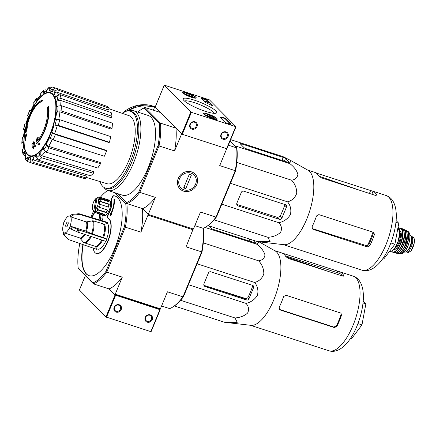 <?xml version="1.0" encoding="UTF-8"?>
<svg xmlns="http://www.w3.org/2000/svg" width="436" height="436" viewBox="0 0 436 436"><rect width="100%" height="100%" fill="white"/><g stroke="black" fill="none" stroke-linecap="round" stroke-linejoin="round"><path stroke-width="0.65" d="M224.714 122.02A1.613 0.294 22.5 0 0 226.616 122.974L230.143 124.118A1.613 0.294 22.5 0 0 231.145 124.244A1.613 0.294 22.5 0 0 231.064 124.086L225.717 118.674A1.613 0.294 22.5 0 0 224.426 117.943A1.613 0.294 22.5 0 0 222.992 117.54A28.198 5.139 22.5 0 1 220.556 117.371A1.613 0.294 22.5 0 0 220.245 117.42A1.613 0.294 22.5 0 0 220.322 117.578L224.714 122.02M191.388 112.341L235.963 126.713L209.411 99.849L164.247 85.14L191.388 112.341L182.297 134.293L226.595 148.681L226.894 148.714L235.936 126.778M194.412 100.176A18.187 3.314 -157.5 0 1 211.405 107.708A18.187 3.314 -157.5 0 1 216.196 113.158A18.187 3.314 -157.5 0 1 198.653 108.815A18.187 3.314 -157.5 0 1 183.175 99.479A18.187 3.314 -157.5 0 1 194.412 100.176M182.907 92.982A7.39 1.346 -157.5 0 1 182.548 92.263A7.39 1.346 -157.5 0 1 189.894 93.844A7.39 1.346 -157.5 0 1 196.205 97.92A7.39 1.346 -157.5 0 1 190.249 96.874A7.39 1.346 -157.5 0 1 182.907 92.982M203.895 114.221A7.39 1.346 -157.5 0 1 203.536 113.496A7.39 1.346 -157.5 0 1 210.882 115.077A7.39 1.346 -157.5 0 1 217.193 119.153A7.39 1.346 -157.5 0 1 211.237 118.107A7.39 1.346 -157.5 0 1 203.895 114.221M210.484 104.885A1.613 0.294 22.5 0 0 212.572 105.452A1.613 0.294 22.5 0 0 212.495 105.294L207.541 100.28A1.613 0.294 22.5 0 0 205.639 99.326L202.113 98.182A1.613 0.294 22.5 0 0 201.116 98.062A1.613 0.294 22.5 0 0 201.192 98.22L205.193 102.269A1.613 0.294 22.5 0 0 206.244 102.891A28.198 5.139 22.5 0 1 210.484 104.885M220.981 134.402A4.028 3.635 -44.7 0 1 227.587 132.953A4.028 3.635 -44.7 0 1 224.96 139.291A4.028 3.635 -44.7 0 1 220.981 134.402M189.943 124.325A4.028 3.635 -44.7 0 1 196.549 122.876A4.028 3.635 -44.7 0 1 193.922 129.209A4.028 3.635 -44.7 0 1 189.943 124.325M155.2 107.076L182.297 134.293M184.515 101.065A16.181 2.948 -157.5 0 1 194.265 102.618A16.181 2.948 -157.5 0 1 214.131 113.333M190.347 124.309A3.33 3.003 -44.7 0 1 195.628 122.914A3.33 3.003 -44.7 0 1 195.372 127.394A3.33 3.003 -44.7 0 1 190.892 127.595A3.33 3.003 -44.7 0 1 190.347 124.309M221.384 134.386A3.33 3.003 -44.7 0 1 226.666 132.996A3.33 3.003 -44.7 0 1 226.409 137.471A3.33 3.003 -44.7 0 1 221.929 137.678A3.33 3.003 -44.7 0 1 221.384 134.386M205.536 101.305L205.356 101.746L204.996 101.528L205.176 101.087L208.277 101.997L205.176 101.087M205.356 101.746L205.748 101.375M205.601 101.724L208.239 102.58L208.424 102.144M204.898 100.999L204.566 101.288L204.751 100.847M212.043 105.463L207.356 100.721A1.613 0.294 22.5 0 0 205.46 99.768L201.933 98.623A1.613 0.294 22.5 0 0 201.459 98.492M204.713 101.435L204.996 101.528M230.617 124.249L225.537 119.115A1.613 0.294 22.5 0 0 224.24 118.385A1.613 0.294 22.5 0 0 222.807 117.982L222.992 117.54M220.578 117.834A28.198 5.139 22.5 0 0 222.807 117.982M207.449 115.551L207.759 114.804A3.722 0.676 -157.5 0 1 211.019 115.862L213.624 117.382A3.722 0.676 -157.5 0 1 213.695 117.834A3.722 0.676 -157.5 0 1 212.97 117.84A3.722 0.676 -157.5 0 1 209.711 116.783A3.722 0.676 -157.5 0 1 207.105 115.262A3.722 0.676 -157.5 0 1 206.942 115.039A3.722 0.676 -157.5 0 1 207.759 114.804L211.019 115.862A3.722 0.676 -157.5 0 1 213.624 117.382M205.073 114.603A6.044 1.101 -157.5 0 1 204.958 113.861A6.044 1.101 -157.5 0 1 210.79 115.306A6.044 1.101 -157.5 0 1 215.929 118.407A6.044 1.101 -157.5 0 1 211.596 117.971A6.044 1.101 -157.5 0 1 205.073 114.603M210.501 117.11L211.019 115.862M186.466 94.318L186.772 93.571A3.722 0.676 -157.5 0 1 190.031 94.628L192.636 96.143A3.722 0.676 -157.5 0 1 192.707 96.601A3.722 0.676 -157.5 0 1 191.982 96.601A3.722 0.676 -157.5 0 1 188.728 95.544A3.722 0.676 -157.5 0 1 186.123 94.029A3.722 0.676 -157.5 0 1 185.954 93.805A3.722 0.676 -157.5 0 1 186.772 93.571L190.031 94.628A3.722 0.676 -157.5 0 1 192.636 96.143M184.09 93.369A6.044 1.101 -157.5 0 1 183.97 92.623A6.044 1.101 -157.5 0 1 189.802 94.067A6.044 1.101 -157.5 0 1 194.941 97.168A6.044 1.101 -157.5 0 1 190.614 96.738A6.044 1.101 -157.5 0 1 184.09 93.369M189.518 95.871L190.031 94.628M79.417 290.038L105.943 316.967L150.807 331.638L151.107 331.676L160.154 309.74M145.199 317.364A4.028 3.635 -44.7 0 1 151.799 315.915A4.028 3.635 -44.7 0 1 149.177 322.248A4.028 3.635 -44.7 0 1 145.199 317.364M114.161 307.282A4.028 3.635 -44.7 0 1 120.767 305.832A4.028 3.635 -44.7 0 1 118.14 312.171A4.028 3.635 -44.7 0 1 114.161 307.282M137.874 112.096A50.353 19.664 108 0 1 141.46 109.365L142.261 108.858A51.159 19.974 108 0 1 144.943 107.452L144 108.019L159.358 123.562A50.353 19.664 108 0 1 158.028 145.613L138.948 191.677L139.814 192.347A51.159 19.974 108 0 1 127.089 203.628L126.838 203.378A50.756 19.822 108 0 1 125.405 227.14L106.776 272.108L105.904 271.443A49.949 19.506 108 0 1 93.026 282.855L78.158 267.813L78.496 268.707L93.495 283.88L109.011 288.921L115.033 295.014L160.203 309.724L159.838 309.326L160.388 308.841L167.44 291.809L182.962 296.851L201.59 251.877L186.068 246.836L193.175 228.993M114.559 307.271A3.33 3.003 -44.7 0 1 119.846 305.876A3.33 3.003 -44.7 0 1 119.589 310.35A3.33 3.003 -44.7 0 1 115.109 310.557A3.33 3.003 -44.7 0 1 114.559 307.271M145.597 317.348A3.33 3.003 -44.7 0 1 150.883 315.953A3.33 3.003 -44.7 0 1 150.627 320.433A3.33 3.003 -44.7 0 1 146.147 320.634A3.33 3.003 -44.7 0 1 145.597 317.348M117.791 193.666L126.62 202.598L127.089 203.628L142.605 208.67L148.284 214.414L193.426 229.074L200.478 212.049L216 217.09A51.159 19.974 108 0 1 205.95 226.96A51.159 19.974 108 0 1 203.269 228.366L194.854 225.635M48.238 106.324A24.171 9.439 108 0 1 37.316 142.518L37.736 142.654A24.171 9.439 108 0 0 48.663 106.466L48.238 106.324A88.072 79.477 135.3 0 0 47.393 107.512A22.879 8.933 108 0 1 37.016 141.357A86.966 79.559 -55.9 0 1 37.85 137.531L38.275 137.667A86.966 79.559 -55.9 0 0 37.605 140.67M37.85 137.531A86.323 49.017 -179 0 0 36.918 138.397A87.211 79.783 124.1 0 0 35.97 143.166A86.878 8.938 20.5 0 0 38.553 144.589L38.978 144.725A84.415 47.933 1 0 1 39.932 143.842A87.129 8.965 -159.5 0 1 37.736 142.654M38.553 144.589A84.415 47.933 1 0 1 39.507 143.706L39.932 143.842M39.507 143.706A87.129 8.965 -159.5 0 1 37.316 142.518M41.442 101.49A88.072 79.477 -44.7 0 1 42.287 100.302L42.706 100.438A88.072 79.477 -44.7 0 0 41.861 101.626L41.442 101.49A22.879 8.933 108 0 0 25.931 130.141A86.966 76.796 145 0 1 26.972 126.527L27.397 126.663A86.323 69.449 -126.9 0 0 27.174 128.249A87.211 77.014 -35 0 0 25.969 132.757L25.55 132.62A87.211 77.014 -35 0 1 26.754 128.113L27.174 128.249M25.795 129.541L25.375 129.405A87.129 22.672 -155.4 0 0 25.631 130.691A24.171 9.439 108 0 1 42.287 100.302M25.375 129.405A84.415 67.918 53.1 0 0 25.146 131.023A86.878 22.607 24.6 0 0 25.55 132.62M26.754 128.113A86.323 69.449 -126.9 0 1 26.972 126.527M26.994 126.533A22.879 8.933 108 0 1 41.861 101.626M26.231 134.075A87.113 15.876 -157.5 0 1 26.007 133.738L26.433 133.874A87.113 15.876 -157.5 0 0 26.651 134.217L26.231 134.075A87.745 79.183 -44.7 0 0 25.092 140.348L25.511 140.49A87.745 79.183 -44.7 0 1 26.651 134.217M26.007 133.738A87.554 79.009 135.3 0 0 24.874 140.011A85.658 15.609 22.5 0 0 25.092 140.348M32.16 143.291A88.072 79.477 135.3 0 0 31.932 144.545A86.301 15.729 22.5 0 0 33.011 145.428A87.745 79.183 135.3 0 0 32.607 147.957A85.658 15.609 22.5 0 0 33.169 148.409A87.554 79.009 -44.7 0 1 33.572 145.88A86.301 15.729 22.5 0 0 34.749 146.801A87.113 78.611 -44.7 0 1 34.978 145.542A86.59 15.778 -157.5 0 1 33.801 144.627A87.554 79.009 -44.7 0 1 34.308 142.131L34.727 142.272A87.113 15.876 -157.5 0 1 34.166 141.82L33.746 141.684A87.745 79.183 135.3 0 0 33.234 144.174A86.59 15.778 -157.5 0 1 32.16 143.291L32.586 143.428A86.59 15.778 -157.5 0 0 33.272 143.994M33.801 144.627L34.221 144.763A87.554 79.009 -44.7 0 1 34.727 142.272M34.308 142.131A87.113 15.876 -157.5 0 1 33.746 141.684M33.169 148.409L33.594 148.545A87.554 79.009 -44.7 0 1 33.964 146.191M34.749 146.801L35.174 146.937A87.113 78.611 -44.7 0 1 35.398 145.684A86.59 15.778 -157.5 0 1 34.221 144.763M34.978 145.542L35.398 145.684M49.006 147.88L46.505 145.646L46.178 144.131L48.658 146.36L100.258 162.508L100.514 163.696L49.006 147.88A39.654 15.483 108 0 1 46.243 152.186L97.751 168.002A38.106 14.879 108 0 0 100.514 163.696M46.178 144.131A34.842 13.603 108 0 0 49.475 137.732L53.105 139.918L104.357 156.241A38.106 14.879 108 0 0 106.602 150.823L55.35 134.501A39.654 15.483 108 0 1 53.105 139.918M55.35 134.501L51.715 132.315L54.604 133.759L106.03 150.246L106.602 150.823M109.382 142.289L108.586 142.409L57.285 125.541L54.102 125.001L58.32 125.394L109.382 142.289A38.106 14.879 108 0 0 110.766 136.588L59.699 119.693A39.654 15.483 108 0 1 58.32 125.394M59.699 119.693L55.481 119.295A34.842 13.603 108 0 0 56.598 112.172L57.748 111.147L61.084 110.82L112.063 128.277L111.158 129.083L59.912 111.839A37.256 14.552 108 0 1 58.751 119.42M112.063 128.277A38.106 14.879 108 0 0 112.374 123.159L61.394 105.703L58.059 106.03L56.903 107.049A34.842 13.603 108 0 0 56.576 101.207L57.688 99.468L60.986 98.427L111.987 116.341L111.115 117.704L59.852 100.155A37.256 14.552 108 0 1 60.228 105.485M111.987 116.341A38.106 14.879 108 0 0 111.175 112.581L60.173 94.666L56.882 95.707L55.764 97.446A34.842 13.603 108 0 0 54.042 93.767L54.947 91.582C55.645 90.263 56.669 89.767 58.032 90.089L109.169 108.291L108.46 110.003L57.111 92.263A37.256 14.552 108 0 1 58.413 94.634M109.169 108.291A38.106 14.879 108 0 0 107.365 106.466L56.228 88.257C54.865 87.936 53.841 88.437 53.143 89.756L52.238 91.936A34.842 13.603 108 0 0 49.388 90.988L49.944 88.688L52.037 86.96L48.887 87.429M48.887 87.434L47.415 89.075L46.859 91.375A34.842 13.603 108 0 0 43.311 93.299L43.437 91.233L44.041 90.034L41.017 92.71L40.45 95.833A34.842 13.603 108 0 0 36.744 100.335L36.52 98.176L33.725 102.525L33.981 104.64A34.842 13.603 108 0 0 30.684 111.038L29.844 110.063L27.599 115.48L28.444 116.456A34.842 13.603 108 0 0 26.056 123.775L24.808 124.042L23.424 129.754L24.678 129.476L23.266 137.117M24.678 129.476A34.842 13.603 108 0 0 23.56 136.599L22.116 138.141M22.111 138.141L21.8 143.313L23.255 141.722L22.955 142.294L23.239 148.098M23.255 141.722A34.842 13.603 108 0 0 23.582 147.57L22.203 150.409L23.059 154.371L24.329 155.516L25.501 155.87M23.059 154.371L23.277 153.063L24.394 151.33L24.176 152.644L25.648 156.132M24.394 151.33A34.842 13.603 108 0 0 26.116 155.003L25.212 157.189L25.419 159.358L27.664 161.625L31.158 162.77M27.664 161.625L27.016 159.015L27.92 156.835L28.591 159.456L30.171 160.323M27.92 156.835A34.842 13.603 108 0 0 30.771 157.783L30.215 160.083C30.002 161.56 30.536 162.568 31.828 163.108L83.908 178.417A38.106 14.879 108 0 0 86.432 178.035L34.351 162.721A39.654 15.483 108 0 1 31.828 163.108M34.351 162.721C33.065 162.181 32.526 161.173 32.744 159.696L33.3 157.401C33.082 158.862 33.616 159.87 34.891 160.415L86.868 176.231L86.432 178.035M33.3 157.401A34.842 13.603 108 0 0 36.847 155.478L36.722 157.543L38.766 160.328L90.568 175.79A38.106 14.879 108 0 0 93.435 173.256L41.633 157.788A39.654 15.483 108 0 1 38.766 160.328M41.633 157.788L39.583 155.003L39.709 152.938L41.736 155.723L93.533 171.631L93.435 173.256M39.709 152.938A34.842 13.603 108 0 0 43.415 148.436L43.742 149.951L46.243 152.186M30.684 111.038L34.052 104.041M36.744 100.335L36.847 99.691L40.488 95.195M44.041 90.034L45.736 89.854L46.93 90.274M43.311 93.299L43.922 92.094L47.148 90.176M52.037 86.96L55.677 88.143M49.388 90.988L51.503 89.26M54.042 93.767C54.734 92.454 55.754 91.952 57.111 92.263M56.576 101.207L59.852 100.155M56.598 112.172L59.912 111.839M230.012 141.188L236.617 147.864L228.355 145.183M159.358 123.562L160.432 123.126L144.943 107.452L160.459 112.493L155.232 106.896M148.284 214.414L155.336 197.388L139.814 192.347L159.058 145.897A51.159 19.974 108 0 0 160.432 123.126L175.948 128.168L181.627 133.912L174.574 150.932A51.159 19.974 -72 0 0 175.948 128.168M235.62 170.814L216.539 216.872L216 217.09L235.238 170.634A51.159 19.974 108 0 0 236.617 147.864L236.95 148.758A50.353 19.664 108 0 1 235.62 170.814L219.722 165.593L226.715 148.714M216.539 216.872A50.353 19.664 108 0 1 206.751 226.453L205.95 226.96M153.358 110.188L154.785 106.749M183.54 191.121A10.6 9.565 -44.7 0 1 181.485 174.068A10.6 9.565 -44.7 0 1 197.557 179.289A10.6 9.565 -44.7 0 1 183.54 191.121M158.028 145.613L174.574 150.932M128.598 110.935A41.894 16.361 108 0 1 133.601 110.711L148.245 115.469A41.894 16.361 108 0 1 148 168.149A41.894 16.361 108 0 1 122.369 195.154L107.725 190.401A41.894 16.361 108 0 1 103.806 187.278M141.46 109.365A50.353 19.664 108 0 1 144 108.019M138.948 191.677A50.353 19.664 108 0 1 126.62 202.598M105.904 271.443L124.374 226.851L140.921 232.175L147.978 215.144L148.038 214.163L142.605 208.67A51.159 19.974 -72 0 0 155.336 197.388M133.601 110.711A41.894 16.361 108 0 1 133.356 163.396A41.894 16.361 108 0 1 107.725 190.401M122.14 113.306A40.412 15.778 108 0 1 130.435 111.24A40.412 15.778 108 0 1 130.195 162.061A40.412 15.778 108 0 1 105.474 188.112A40.412 15.778 108 0 1 99.969 181.567M108.978 108.749L129.094 115.709A35.747 13.957 108 0 1 128.784 160.633A35.747 13.957 108 0 1 107.011 183.709L86.562 177.49M130.435 111.24L131.846 111.698A40.412 15.778 108 0 1 131.607 162.519A40.412 15.778 108 0 1 106.885 188.57L105.474 188.112M283.193 157.407L241.435 143.842A1.935 0.354 22.5 0 0 240.231 143.695A1.935 0.354 22.5 0 0 240.323 143.885L243.888 147.493A2.414 0.441 22.5 0 0 246.738 148.921L288.071 162.345A1.935 0.354 22.5 0 0 289.275 162.492A1.935 0.354 22.5 0 0 289.182 162.301L285.471 158.546A1.935 0.354 22.5 0 0 283.193 157.407L281.967 160.361M208.043 225.581L257.572 241.664L270.156 241.686L267.938 237.32C273.181 236.917 277.394 235.26 280.571 232.35C282.163 228.922 281.612 225.723 278.92 222.742C283.901 221.597 287.727 218.888 290.398 214.605C291.477 209.809 290.54 205.552 287.58 201.841C292.016 200.615 295.063 197.78 296.731 193.344C296.802 188.385 295.09 184.003 291.597 180.21C295.363 179.572 297.461 177.588 297.881 174.247C296.714 170.389 294.049 166.857 289.886 163.653L290.496 160.372L282.915 156.595L230.66 139.629M289.886 163.653L234.41 145.635M291.597 180.21L236.819 162.421M287.58 201.841L230.453 183.289M278.92 222.742L221.793 204.19M267.938 237.32L214.136 219.848M279.449 219.363A1.935 1.744 135.3 0 0 281.874 218.153L286.479 207.029A1.935 1.744 135.3 0 0 285.515 204.724L243.757 191.164A1.935 1.744 135.3 0 0 241.331 192.369L236.906 203.056A2.414 2.18 135.3 0 0 238.116 205.939L279.449 219.363L277.579 217.466L237.059 204.479M286.479 207.029L284.708 205.236A37.594 14.682 -72 0 1 280.103 216.36L277.579 217.466M383.195 258.063L384.23 258.395L394.885 244.253L398.782 223.27L396.106 220.562M398.782 223.27L395.932 222.344M394.885 244.253L390.858 242.945M372.938 232.17A35.834 13.99 108 0 1 367.216 245.899L368.703 244.749A35.768 13.968 -72 0 0 373.309 233.625L374.371 234.704L373.957 232.699L373.303 232.284L318.841 214.605L316.531 215.918A39.235 15.32 108 0 1 314.372 221.63A39.235 15.32 108 0 1 312.127 226.627L312.41 228.895L313.206 229.374L367.237 246.923L369.766 245.828A39.235 15.32 -72 0 0 372.213 240.41A39.235 15.32 -72 0 0 374.371 234.704M367.216 245.899L312.492 228.655L313.206 229.374M347.601 265.464L291.488 247.283M316.187 172.803L315.217 172.52A39.235 15.32 108 0 1 318.803 176.062L321.495 177.877L375.527 195.426L376.769 195.061A39.235 15.32 -72 0 0 373.058 191.306L316.1 173.01M290.676 160.475L308.089 170.296A39.235 15.32 108 0 1 306.742 219.15A39.235 15.32 108 0 1 283.929 244.694L258.793 241.811M128.2 110.94A31.419 28.351 -44.7 0 1 154.54 107.332M195.601 184.112A9.221 8.322 -44.7 0 1 180.488 187.436A9.221 8.322 -44.7 0 1 186.494 172.929A9.221 8.322 -44.7 0 1 195.601 184.112M185.769 188.641L183.649 187.954L189.289 174.34L191.404 175.027L185.769 188.641L184.074 186.93M411.088 236.241L412.805 236.966L413.759 237.925C414.505 238.868 414.652 240.661 414.2 243.304L411.061 250.88L408.303 252.591L406.477 251.997A7.897 3.085 108 0 1 406.107 251.801M411.268 236.694L411.884 237.32A7.897 3.085 108 0 1 411.589 246.187A7.897 3.085 108 0 1 406.477 251.997M409.905 235.168L410.047 235.211A8.862 3.461 108 0 1 409.993 246.356A8.862 3.461 108 0 1 404.575 252.073L404.428 252.024M411.579 238.497A7.025 2.741 108 0 1 411.05 244.858A7.025 2.741 108 0 1 407.742 250.313M95.01 209.83L97.037 198.009A6.447 2.518 108 0 1 98.411 202.773A6.447 2.518 108 0 1 95.01 209.83L95.942 210.937M97.037 198.009L97.871 197.475A7.249 2.834 108 0 1 98.046 197.459L98.879 196.919A8.055 3.145 108 0 1 99.37 196.979A8.055 3.145 108 0 1 99.986 197.399L98.918 197.84A7.249 2.834 108 0 1 99.593 199.47L100.656 199.029A8.055 3.145 108 0 1 100.738 201.41L99.659 201.361A7.249 2.834 108 0 1 99.141 204.37L100.226 204.419A8.055 3.145 108 0 1 99.326 207.111A8.055 3.145 108 0 1 99.234 207.318L98.356 206.675A7.249 2.834 108 0 1 96.956 209.296L97.833 209.945A8.055 3.145 108 0 1 96.356 211.656L95.778 210.659A7.249 2.834 108 0 1 95.582 210.822M259.038 241.838L275.165 250.934A39.235 15.32 108 0 1 273.819 299.788A39.235 15.32 108 0 1 251.005 325.338L224.649 322.302L174.373 305.979M258.946 241.827L256.968 244.291C261.131 247.501 263.796 251.038 264.963 254.891C264.532 258.232 262.439 260.216 258.673 260.848C262.172 264.652 263.884 269.034 263.807 273.988C262.134 278.43 259.088 281.258 254.657 282.479C257.611 286.18 258.548 290.43 257.474 295.248C254.798 299.532 250.973 302.241 246.002 303.385C248.689 306.366 249.239 309.571 247.648 312.993C244.465 315.904 240.252 317.555 235.015 317.958L237.233 322.324L225.875 322.449M188.129 285.46L197.508 262.821M208.637 225.772L210.964 228.132A2.414 0.441 22.5 0 0 213.814 229.559L255.153 242.983A1.935 0.354 22.5 0 0 256.352 243.13A1.935 0.354 22.5 0 0 256.259 242.939L253.779 240.432M248.951 298.796L253.556 287.667A1.935 1.744 135.3 0 0 252.591 285.362L210.833 271.802A1.935 1.744 135.3 0 0 208.413 273.007L203.988 283.694A2.414 2.18 135.3 0 0 205.193 286.577L246.531 300.001A1.935 1.744 135.3 0 0 248.951 298.796L247.871 297.701A39.856 15.565 -72 0 0 250.319 292.284A39.856 15.565 -72 0 0 252.482 286.577L253.556 287.667M205.193 286.577L204.141 285.515L245.354 298.807L247.871 297.701M172.651 307.097A50.756 19.822 -72 0 0 182.962 296.851L183.502 296.638A49.949 19.506 -72 0 1 173.457 306.59L172.651 307.097A50.756 19.822 -72 0 1 169.675 308.623L161.571 305.985M93.026 282.855L93.495 283.88A50.756 19.822 108 0 0 106.776 272.108L122.298 277.149A50.756 19.822 -72 0 1 109.011 288.921L114.695 294.665L159.838 309.326M67.754 225.243A2.578 1.008 108 0 1 66.179 226.905A2.578 1.008 108 0 1 66.016 224.142A2.578 1.008 108 0 1 67.771 222A2.578 1.008 108 0 1 67.754 225.243M63.727 222.6L63.863 222.856A8.862 3.461 108 0 0 63.307 232.056L63.672 234.524M68.714 239.587L68.032 239.015A13.799 5.39 108 0 0 68.414 239.337L64.403 235.266L64.038 232.797A8.862 3.461 108 0 0 64.239 232.879L79.815 237.936A8.862 3.461 108 0 0 84.268 234.246M70.109 226.066L70.087 226.044A8.862 3.461 108 0 0 70.643 216.845L86.224 221.908L93.086 220.79L104.389 224.235A12.301 4.801 108 0 1 103.577 237.642L106.82 239.168L78.769 229.941L70.109 226.066A8.933 3.488 108 0 1 69.204 228.262L69.182 228.241A8.862 3.461 108 0 1 64.239 232.879M70.643 216.845L72.725 215.171L79.706 214.436L107.796 222.981L107.572 223.532L104.389 224.235M107.796 222.981A14.584 5.695 108 0 0 107.065 222.24L78.971 213.695L71.995 214.43L69.913 216.103A8.862 3.461 108 0 0 69.711 216.022L69.918 216.087M63.841 222.834A8.933 3.488 108 0 1 64.751 220.638L64.773 220.665A8.862 3.461 108 0 1 69.711 216.022M103.577 237.642L92.296 233.93L85.669 231.102L70.087 226.044M69.204 228.262L77.859 232.137L105.91 241.364A14.584 5.695 108 0 0 106.82 239.168M69.188 239.822L96.863 249.387L97.092 248.836L95.179 246.476A12.301 4.801 108 0 0 102.482 240.236M90.405 236.268A11.87 4.633 108 0 1 83.412 242.209L84.039 242.634M83.412 242.209L79.614 237.854M64.751 220.638L63.721 222.6M106.635 238.983A13.979 5.461 -72 0 0 107.572 223.532M97.092 248.836A13.979 5.461 -72 0 0 105.676 241.288M99.37 196.979L109.245 200.184A8.055 3.145 108 0 1 109.202 210.316A8.055 3.145 108 0 1 104.269 215.509L94.394 212.305A8.055 3.145 108 0 1 93.784 211.885L93.435 210.986A7.249 2.834 108 0 1 93.01 210.283L92.655 209.405A6.447 2.518 108 0 1 92.977 203.732A6.447 2.518 108 0 1 95.936 198.538L97.026 198.086M94.481 212.332A41.894 16.361 -72 0 0 91.702 217.569M82.938 244.574A41.894 16.361 -72 0 0 89.026 275.656A41.894 16.361 -72 0 0 117.524 240.868A41.894 16.361 -72 0 0 114.902 195.971A41.894 16.361 -72 0 0 113.774 195.71A3.221 1.259 -72 0 0 111.976 197.606A3.221 1.259 -72 0 0 111.36 201.083L111.643 201.176A3.221 1.259 -72 0 1 112.259 197.693A3.221 1.259 -72 0 1 114.058 195.802A41.894 16.361 -72 0 1 115.044 196.015M102.367 214.894A9.668 3.777 -72 0 0 102.782 216.109A3.221 1.259 -72 0 1 101.964 220.692M93.184 248.117A18.53 7.238 -72 0 0 96.242 253.436A18.53 7.238 -72 0 0 108.695 238.503A18.53 7.238 -72 0 0 108.035 218.327L108.319 218.42A3.221 1.259 -72 0 1 108.815 213.542A9.668 3.777 -72 0 0 111.643 201.176M111.36 201.083A9.668 3.777 -72 0 1 108.531 213.455A3.221 1.259 -72 0 0 108.035 218.327M114.766 192.685L125.764 203.814A49.949 19.506 108 0 1 124.374 226.851M100.318 197.285A49.949 19.506 108 0 1 107.785 190.418M78.158 267.813A49.949 19.506 108 0 1 79.548 244.776L80.05 243.577M90.917 217.33L93.489 211.122M100.176 214.18A14.502 5.663 -72 0 0 100.503 218.839M100.226 220.164L101.048 218.082L100.858 217.608L101.19 218.131L100.373 220.207M94.765 212.425A41.894 16.361 -72 0 0 91.991 217.657M83.222 244.672A41.894 16.361 -72 0 0 89.167 275.699M96.383 253.48A18.53 7.238 -72 0 0 96.525 253.529A18.53 7.238 -72 0 0 108.978 238.596A18.53 7.238 -72 0 0 108.319 218.42M110.978 214.507A15.309 5.979 -72 0 0 114.505 199.056L113.976 199.486A14.502 5.663 -72 0 1 110.488 214.425L110.548 213.133L110.646 214.098M110.886 215.242L111.382 214.316L111.027 215.286L110.057 215.624L111.027 215.286M114.695 294.665L115.24 294.18L160.388 308.841M147.978 215.144L193.126 229.805M115.24 294.18L122.298 277.149M183.502 296.638L201.972 252.052A49.949 19.506 -72 0 0 203.361 229.014L203.023 228.115M201.972 252.052L201.59 251.877A50.756 19.822 -72 0 0 203.04 228.295M140.921 232.175A50.756 19.822 -72 0 0 142.376 208.593M125.764 203.814L126.838 203.378M111.382 214.316L110.771 214.599A15.309 5.979 -72 0 0 114.368 199.012M110.548 213.133L110.057 215.624M100.04 214.136A14.502 5.663 -72 0 0 100.438 219.068L100.858 217.608M99.681 214.022A15.309 5.979 -72 0 0 100.035 219.559L99.457 219.924M94.394 212.305A8.055 3.145 108 0 0 94.885 212.359L94.312 211.362A7.249 2.834 108 0 0 94.481 211.351L93.909 210.354A6.447 2.518 108 0 1 92.655 209.405M93.909 210.354L95.936 198.538M99.234 207.318L107.703 210.07A8.055 3.145 -72 0 1 106.297 212.692L106.122 212.278A7.249 2.834 -72 0 0 107.392 209.967M97.833 209.945L106.297 212.692M96.356 211.656L104.82 214.408A8.055 3.145 -72 0 1 103.348 215.112L103.485 214.343A7.249 2.834 -72 0 0 104.133 214.185M94.885 212.359L103.348 215.112M99.986 197.399L108.45 200.146A8.055 3.145 -72 0 1 109.125 201.775L100.656 199.029M100.738 201.41L109.202 204.162A8.055 3.145 -72 0 1 108.689 207.171L100.226 204.419M108.548 201.59A7.249 2.834 -72 0 0 108.09 200.816L108.45 200.146M98.918 197.84L108.09 200.816M108.384 207.073A7.249 2.834 -72 0 0 108.831 204.342L109.202 204.162M99.659 201.361L108.831 204.342M96.956 209.296L106.122 212.278M94.312 211.362L103.485 214.343M94.481 211.351L96.601 212.038A7.249 2.834 -72 0 0 97.081 211.891M67.449 225.87A2.578 1.008 108 0 1 68.196 223.581M246.531 298.807L203.934 285.373M283.607 296.556A39.235 15.32 108 0 1 281.449 302.268A39.235 15.32 108 0 1 279.204 307.266L279.487 309.533L280.283 310.018L334.314 327.561L336.843 326.466A39.235 15.32 -72 0 0 339.295 321.049A39.235 15.32 -72 0 0 341.453 315.342L341.039 313.337L340.38 312.928L285.923 295.243L283.607 296.556M250.395 325.267L314.683 346.108M283.182 253.648L282.49 253.185M283.269 253.441L340.135 271.944A39.235 15.32 -72 0 1 343.846 275.699L343.89 276.004M343.644 276.184L343.846 275.699L342.603 276.064L288.572 258.515L285.885 256.7A39.235 15.32 108 0 0 282.294 253.163M342.549 276.048A37.621 14.693 -72 0 0 339.524 273.427L337.104 272.62L337.726 271.127M285.324 255.807L337.104 272.62M280.283 310.018L279.781 309.511L333.818 327.06L336.352 325.965A37.621 14.693 -72 0 0 338.805 320.558A37.621 14.693 -72 0 0 340.957 314.841L341.453 315.342M350.272 338.701L351.307 339.039L361.967 324.896L365.858 303.908L363.014 302.982M365.858 303.908L363.183 301.2M361.967 324.896L357.934 323.583M256.968 244.291L205.122 227.456M258.673 260.848L203.301 242.868M254.657 282.479L197.317 263.856M246.002 303.385L188.657 284.763M235.015 317.958L180.564 300.279M96.65 211.754L96.601 212.038M235.685 126.723L226.595 148.681M164.268 85.189L155.172 107.142M190.821 112.052L181.725 134.01M205.28 101.67L205.465 101.234M201.933 98.623L202.113 98.182M205.46 99.768L205.639 99.326M207.356 100.721L207.541 100.28M225.537 119.115L225.717 118.674M220.425 117.682L220.556 117.371M159.903 309.685L150.807 331.638M115.605 295.297L106.509 317.255M85.369 275.661L79.39 290.103M115.033 295.014L105.943 316.967M25.386 129.41A32.891 12.846 108 0 1 49.59 92.928A32.891 12.846 108 0 1 49.944 134.435A32.891 12.846 108 0 1 27.604 154.23A32.891 12.846 108 0 1 25.348 129.596M50.222 134.648A33.49 13.08 108 0 1 24.094 145.602A33.49 13.08 108 0 1 45.922 92.906A33.49 13.08 108 0 1 50.222 134.648M46.505 145.646A37.234 14.541 108 0 1 43.742 149.951M52.445 133.056A37.234 14.541 108 0 1 50.2 138.468M54.102 125.001A34.842 13.603 108 0 1 51.715 132.315M56.5 119.142A37.234 14.541 108 0 1 55.121 124.843M58.059 106.03A37.234 14.541 108 0 1 57.748 111.147M56.882 95.707A37.234 14.541 108 0 1 57.688 99.468M53.143 89.756A37.234 14.541 108 0 1 54.947 91.582M47.415 89.075A37.234 14.541 108 0 1 49.944 88.688M40.575 93.767A37.234 14.541 108 0 1 43.437 91.233M33.654 103.125A37.234 14.541 108 0 1 36.417 98.819M27.713 115.72A37.234 14.541 108 0 1 29.959 110.303M23.658 129.628A37.234 14.541 108 0 1 25.037 123.928M22.1 142.746A37.234 14.541 108 0 1 22.41 137.623M23.277 153.063A37.234 14.541 108 0 1 22.47 149.303M27.016 159.015A37.234 14.541 108 0 1 25.212 157.189M32.744 159.696A37.234 14.541 108 0 1 30.215 160.083M39.583 155.003A37.234 14.541 108 0 1 36.722 157.543M37.322 159.304A37.256 14.552 108 0 1 34.891 160.415M45.164 151.674A37.256 14.552 108 0 1 41.736 155.723M52.178 139.575A37.256 14.552 108 0 1 48.658 146.36M57.285 125.541A37.256 14.552 108 0 1 54.604 133.759M61.394 105.703A39.654 15.483 108 0 1 61.084 110.82M60.173 94.666A39.654 15.483 108 0 1 60.986 98.427M56.228 88.257A39.654 15.483 108 0 1 58.032 90.089M280.103 216.36L281.874 218.153M236.819 204.626L238.116 205.939M385.898 244.858A39.235 15.32 108 0 1 361.896 270.146C372.567 273.536 383.762 260.864 389.904 245.348C393.016 237.756 395.021 230.159 395.91 222.551C396.547 216.986 396.406 212.027 395.485 207.667C393.964 201.16 390.847 197.11 386.133 195.513A39.235 15.32 108 0 1 385.898 244.858M371.848 194.227L373.058 191.306M369.423 193.442L370.644 190.488M366.191 245.86L367.237 246.923M368.703 244.749L369.766 245.828M284.392 161.151L285.471 158.546M241.092 144.665L241.435 143.842M122.652 112.957A31.179 28.133 -44.7 0 1 154.758 106.804L138.032 105.229L122.265 113.213M412.805 236.966L411.175 236.432M413.759 237.925L411.884 237.32M398.024 227.341A12.731 4.97 108 0 1 397.409 243.075A12.731 4.97 108 0 1 389.626 251.283C392.378 251.67 395.038 248.94 397.61 243.103L399.861 233.331L398.024 227.33M399.191 229.047A12.404 4.845 108 0 1 397.594 243.07A12.404 4.845 108 0 1 392.16 250.684M399.85 231.985A9.347 3.652 108 0 1 398.782 242.819A9.347 3.652 108 0 1 394.422 248.694M399.719 230.677A9.99 3.902 108 0 1 399.545 243.201A9.99 3.902 108 0 1 393.55 249.67M398.973 228.371A12.404 4.845 108 0 1 400.275 243.942A12.404 4.845 108 0 1 391.588 251.103M398.896 228.246L400.749 228.132A12.726 4.97 108 0 1 400.657 244.133A12.726 4.97 108 0 1 392.885 252.34L391.457 251.158M401.921 244.531A12.688 4.954 108 0 1 394.248 252.738L394.248 252.738C396.864 253.027 399.452 250.291 402.014 244.542C403.54 240.765 404.292 237.211 404.281 233.881L403.654 230.328L402.085 228.606A12.688 4.954 108 0 1 401.921 244.531M403.709 230.59A12.53 4.894 108 0 1 402.008 244.525A12.53 4.894 108 0 1 396.727 252.09M404.276 234.623A9.826 3.837 108 0 1 402.597 244.16A9.826 3.837 108 0 1 399.556 249.158M403.011 229.265A12.399 4.84 108 0 1 403.376 244.945A12.399 4.84 108 0 1 395.387 252.749M402.913 229.162A12.557 4.905 108 0 1 403.834 229.32A12.557 4.905 108 0 1 403.578 245.043A12.557 4.905 108 0 1 396.084 253.191A12.557 4.905 108 0 1 395.245 252.776L397.637 253.49C400.155 253.561 402.619 250.88 405.022 245.457L407.235 235.276L406.63 231.614L405.267 229.99A12.372 4.834 108 0 1 404.94 245.446A12.372 4.834 108 0 1 397.637 253.49M406.788 232.17A12.213 4.769 108 0 1 405.017 245.441A12.213 4.769 108 0 1 400.144 252.618M407.229 235.838A9.505 3.711 108 0 1 405.605 245.065A9.505 3.711 108 0 1 402.657 249.91M406.161 230.769A11.908 4.649 108 0 1 406.33 245.8A11.908 4.649 108 0 1 398.815 253.387M406.063 230.639A12.066 4.714 108 0 1 406.957 230.878A12.066 4.714 108 0 1 406.548 245.904A12.066 4.714 108 0 1 399.529 253.763A12.066 4.714 108 0 1 398.662 253.43M407.758 246.236A11.761 4.594 108 0 1 400.995 253.905C403.436 253.763 405.742 251.207 407.9 246.242C410.548 239.026 410.658 234.154 408.227 231.63A11.761 4.594 108 0 1 407.758 246.236M409.627 234.045A11.45 4.469 108 0 1 407.883 246.215A11.45 4.469 108 0 1 403.551 252.771M413.884 244.618A9.265 3.619 108 0 1 411.791 249.735M251.474 241.789L252.242 239.931M249.049 240.999L249.817 239.146M245.354 298.807L246.531 300.001M64.01 232.862A8.933 3.488 108 0 1 63.28 232.121M69.94 216.038A8.933 3.488 108 0 1 70.67 216.779M86.224 221.908A8.862 3.461 108 0 1 85.669 231.102M87.009 221.935A9.08 3.543 108 0 1 86.437 231.402M85.058 234.508A9.08 3.543 108 0 1 80.24 238.285M92.301 220.758A11.87 4.633 108 0 1 91.522 233.636M93.086 220.79A12.083 4.72 108 0 1 92.296 233.93M91.195 236.525A12.083 4.72 108 0 1 84.464 242.836L94.977 246.253A12.083 4.72 108 0 0 101.692 239.98M103.605 224.208A12.083 4.72 108 0 1 102.809 237.348M113.774 195.71L114.058 195.802M108.531 213.455L108.815 213.542M78.971 213.695A14.028 5.477 108 0 1 79.706 214.436M78.028 213.624A13.799 5.39 108 0 1 78.763 214.365M71.995 214.43A11.123 4.344 108 0 1 72.725 215.171M64.403 235.266A11.123 4.344 108 0 1 64.01 234.955L68.032 239.015M72 227.14A11.123 4.344 108 0 1 71.09 229.336M77.842 229.598A13.799 5.39 108 0 1 76.932 231.789M78.769 229.941A14.028 5.477 108 0 1 77.859 232.137M352.98 325.496A39.235 15.32 108 0 1 328.978 350.784C339.644 354.174 350.838 341.502 356.98 325.986C360.098 318.394 362.098 310.797 362.986 303.189C363.629 297.625 363.488 292.665 362.567 288.305C361.041 281.798 357.923 277.748 353.215 276.151A39.235 15.32 108 0 1 352.98 325.496M339.524 273.427L340.135 271.944M336.352 325.965L336.843 326.466M333.818 327.06L334.314 327.561M235.99 126.762L226.894 148.714M164.247 85.14L155.151 107.098M204.958 113.861L203.939 114.265M215.929 118.407L216.365 119.41M183.97 92.623L182.951 93.026M194.941 97.168L195.377 98.176M160.203 309.724L151.107 331.676M85.342 275.628L79.368 290.054M53.263 89.505L51.503 89.255M28.324 116.216L25.822 123.889M360.18 190.439L318.863 176.149M283.313 244.629L291.488 247.277M347.41 265.442L361.896 270.146M307.549 169.996L315.299 172.514M371.848 190.875L386.133 195.513M392.885 252.34L394.248 252.738M400.749 228.132L402.085 228.606M402.897 229.145L405.267 229.99M400.995 253.905L398.64 253.436M406.052 230.622L408.227 231.63M411.437 250.335L414.069 243.915M83.739 242.498L84.464 242.836M96.242 253.436L96.525 253.529M63.416 234.203L64.01 234.955M326.962 270.985L285.945 256.799M314.487 346.08L328.978 350.784M274.631 250.635L282.381 253.153M338.925 271.514L353.215 276.151"/></g></svg>
